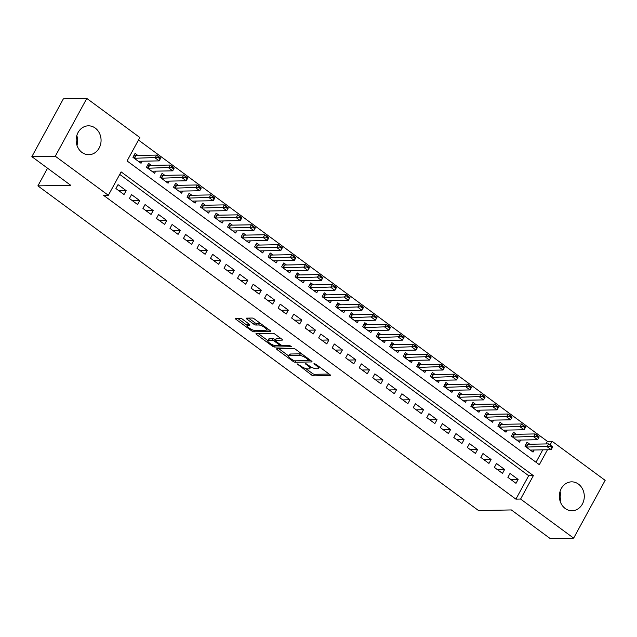 <?xml version="1.0" encoding="UTF-8"?>
<svg xmlns="http://www.w3.org/2000/svg" width="637" height="637" viewBox="0 0 637 637"><rect width="100%" height="100%" fill="white"/><g stroke="black" fill="none" stroke-linecap="round" stroke-linejoin="round"><path stroke-width="0.96" d="M297.065 363.831L311.445 374.914A1.815 0.51 -151.4 0 0 313.691 375.878L330.253 375.567A1.815 0.51 -151.4 0 0 330.523 375.464A1.815 0.51 -151.4 0 0 329.847 374.572L315.753 364.189L313.993 363.592L316.286 365.558A5.821 1.624 -151.4 0 1 318.452 368.393A5.821 1.624 -151.4 0 1 317.592 368.735L316.207 368.759A5.821 1.624 -151.4 0 1 309.017 365.686L305.617 363.671L307.727 365.71A5.821 1.624 -151.4 0 1 309.893 368.552A5.821 1.624 -151.4 0 1 309.033 368.895L307.647 368.919A5.821 1.624 -151.4 0 1 300.457 365.845L297.065 363.831M76.806 135.593A14.452 12.461 -91.1 0 1 76.981 145.379M95.255 128.085A14.452 12.461 -91.1 0 1 100.622 144.201A14.452 12.461 -91.1 0 1 88.885 154.711A14.452 12.461 -91.1 0 1 81.974 152.45A14.452 12.461 -91.1 0 1 76.607 136.334A14.452 12.461 -91.1 0 1 88.344 125.823A14.452 12.461 -91.1 0 1 95.255 128.085M560.019 491.621A14.452 12.461 -91.1 0 1 560.194 501.407M578.468 484.12A14.452 12.461 -91.1 0 1 583.834 500.236A14.452 12.461 -91.1 0 1 572.098 510.747A14.452 12.461 -91.1 0 1 565.186 508.477A14.452 12.461 -91.1 0 1 559.819 492.361A14.452 12.461 -91.1 0 1 571.556 481.851A14.452 12.461 -91.1 0 1 578.468 484.12M242.506 319.225A1.815 0.51 -151.4 0 0 240.26 318.261L235.61 318.349A1.815 0.51 -151.4 0 0 235.34 318.452A1.815 0.51 -151.4 0 0 236.016 319.344L251.671 330.874A1.815 0.51 -151.4 0 0 253.924 331.837L270.486 331.527A1.815 0.51 -151.4 0 0 270.757 331.423A1.815 0.51 -151.4 0 0 270.08 330.539L254.426 319.002A1.815 0.51 -151.4 0 0 252.18 318.038L246.567 318.142A1.815 0.51 -151.4 0 0 246.296 318.253A1.815 0.51 -151.4 0 0 246.973 319.137L253.669 324.074A1.815 0.51 -151.4 0 0 255.915 325.037L258.702 324.981A4.865 1.354 -151.4 0 1 263.845 326.964A4.865 1.354 -151.4 0 1 266.521 329.926A4.865 1.354 -151.4 0 1 265.796 330.213L254.896 330.42A4.865 1.354 -151.4 0 1 249.744 328.437A4.865 1.354 -151.4 0 1 247.076 325.475A4.865 1.354 -151.4 0 1 247.793 325.188L249.616 325.149A1.815 0.51 -151.4 0 0 249.879 325.045A1.815 0.51 -151.4 0 0 249.202 324.161L242.506 319.225M545.997 443.941L547.414 441.353L552.096 441.266L605.15 480.354L573.642 538.138L550.201 538.568L511.344 509.942L478.53 510.548L37.894 185.885L70.707 185.279L31.85 156.646L55.292 156.216L86.799 98.432L139.845 137.52L127.074 160.946L539.324 464.692L547.47 449.754M573.642 538.138L520.596 499.05L533.368 475.624L121.118 171.879L108.346 195.304L55.292 156.216M108.346 195.304L103.656 195.392L515.906 499.137L520.596 499.05M276.872 348.75A1.815 0.51 -151.4 0 0 276.601 348.853A1.815 0.51 -151.4 0 0 277.278 349.745L292.932 361.275A1.815 0.51 -151.4 0 0 295.178 362.238L311.748 361.927A1.815 0.51 -151.4 0 0 312.019 361.824A1.815 0.51 -151.4 0 0 311.342 360.94L295.687 349.402A1.815 0.51 -151.4 0 0 293.442 348.439L276.872 348.75M272.302 346.074L256.647 334.544A1.815 0.51 -151.4 0 1 255.97 333.653A1.815 0.51 -151.4 0 1 256.241 333.549L272.811 333.239A1.815 0.51 -151.4 0 1 275.057 334.202L281.753 339.139A1.815 0.51 -151.4 0 1 282.43 340.023A1.815 0.51 -151.4 0 1 282.159 340.134L275.447 340.254A1.815 0.51 -151.4 0 0 275.176 340.365A1.815 0.51 -151.4 0 0 275.853 341.249L280.296 344.529A1.815 0.51 -151.4 0 0 282.541 345.485L289.532 345.358L291.396 346.727L274.547 347.038A1.815 0.51 -151.4 0 1 272.302 346.074L272.923 344.935M137.815 155.428L135.068 153.406L132.942 157.315L141.048 163.287L142.194 161.193M151.327 165.389L148.588 163.367L146.454 167.268L154.568 173.248L155.707 171.154M164.848 175.35L162.101 173.328L159.975 177.229L168.08 183.209L169.227 181.115M178.36 185.303L175.621 183.289L173.487 187.19L181.601 193.162L182.739 191.068M191.88 195.264L189.133 193.242L187.007 197.151L195.113 203.123L196.26 201.029M205.393 205.225L202.654 203.203L200.52 207.105L208.633 213.084L209.772 210.99M218.913 215.187L216.166 213.164L214.04 217.066L222.146 223.046L223.292 220.951M232.425 225.14L229.686 223.117L227.552 227.027L235.666 232.999L236.805 230.905M245.946 235.101L243.199 233.078L241.073 236.988L249.178 242.96L250.325 240.866M259.458 245.062L256.719 243.039L254.585 246.941L262.699 252.921L263.837 250.827M272.978 255.023L270.231 253L268.105 256.902L276.211 262.874L277.358 260.78M286.491 264.976L283.752 262.954L281.618 266.863L289.731 272.835L290.87 270.741M300.011 274.937L297.264 272.915L295.138 276.816L303.244 282.796L304.39 280.702M313.523 284.898L310.784 282.876L308.65 286.777L316.764 292.757L317.903 290.663M327.044 294.851L324.297 292.837L322.171 296.738L330.277 302.71L331.423 300.616M340.556 304.812L337.817 302.79L335.683 306.7L343.797 312.671L344.935 310.577M354.076 314.774L351.329 312.751L349.203 316.653L357.309 322.633L358.456 320.538M367.589 324.735L364.85 322.712L362.716 326.614L370.83 332.586L371.968 330.499M381.109 334.688L378.362 332.665L376.236 336.575L384.342 342.547L385.489 340.453M394.622 344.649L391.882 342.626L389.748 346.528L397.862 352.508L399.001 350.414M408.142 354.61L405.395 352.587L403.269 356.489L411.375 362.469L412.521 360.375M421.654 364.563L418.915 362.549L416.781 366.45L424.895 372.422L426.034 370.328M435.175 374.524L432.427 372.502L430.301 376.411L438.407 382.383L439.554 380.289M448.687 384.485L445.948 382.463L443.814 386.364L451.928 392.344L453.066 390.25M462.207 394.446L459.46 392.424L457.334 396.325L465.44 402.305L466.587 400.211M475.72 404.399L472.98 402.377L470.847 406.287L478.96 412.258L480.099 410.164M489.24 414.361L486.493 412.338L484.367 416.248L492.473 422.22L493.619 420.125M502.752 424.322L500.013 422.299L497.879 426.201L505.993 432.181L507.132 430.086M516.273 434.283L513.526 432.26L511.4 436.162L519.505 442.134L520.652 440.04M507.888 477.352L515.994 483.332L518.128 479.43L510.014 473.45L507.888 477.352M494.368 467.399L502.482 473.371L504.608 469.469L496.502 463.489L494.368 467.399M480.855 457.438L488.961 463.41L491.095 459.508L482.981 453.536L480.855 457.438M467.335 447.477L475.449 453.456L477.575 449.547L469.469 443.575L467.335 447.477M453.823 437.523L461.929 443.495L464.062 439.594L455.949 433.614L453.823 437.523M440.302 427.562L448.416 433.534L450.542 429.633L442.436 423.653L440.302 427.562M426.79 417.601L434.896 423.581L437.03 419.672L428.916 413.7L426.79 417.601M413.27 407.64L421.383 413.62L423.509 409.71L415.404 403.739L413.27 407.64M399.757 397.687L407.863 403.659L409.997 399.757L401.883 393.777L399.757 397.687M386.237 387.726L394.351 393.698L396.477 389.796L388.371 383.824L386.237 387.726M372.725 377.765L380.83 383.745L382.964 379.835L374.851 373.863L372.725 377.765M359.204 367.804L367.318 373.784L369.444 369.882L361.33 363.902L359.204 367.804M345.692 357.851L353.798 363.823L355.924 359.921L347.818 353.941L345.692 357.851M332.172 347.89L340.285 353.861L342.411 349.96L334.298 343.988L332.172 347.89M318.659 337.928L326.765 343.908L328.891 339.999L320.785 334.027L318.659 337.928M305.139 327.975L313.253 333.947L315.379 330.046L307.265 324.066L305.139 327.975M291.627 318.014L299.732 323.986L301.858 320.085L293.753 314.113L291.627 318.014M278.106 308.053L286.22 314.033L288.346 310.123L280.232 304.152L278.106 308.053M264.594 298.092L272.7 304.072L274.826 300.17L266.72 294.19L264.594 298.092M251.074 288.139L259.187 294.111L261.313 290.209L253.2 284.229L251.074 288.139M237.561 278.178L245.667 284.15L247.793 280.248L239.687 274.276L237.561 278.178M224.041 268.217L232.155 274.197L234.281 270.287L226.167 264.315L224.041 268.217M210.528 258.264L218.634 264.236L220.76 260.334L212.654 254.354L210.528 258.264M197.008 248.303L205.122 254.274L207.248 250.373L199.134 244.393L197.008 248.303M183.496 238.342L191.602 244.321L193.728 240.412L185.622 234.44L183.496 238.342M169.975 228.38L178.089 234.36L180.215 230.451L172.101 224.479L169.975 228.38M156.463 218.427L164.569 224.399L166.695 220.498L158.589 214.518L156.463 218.427M142.943 208.466L151.057 214.438L153.183 210.536L145.069 204.565L142.943 208.466M129.43 198.505L137.536 204.485L139.662 200.575L131.556 194.603L129.43 198.505M515.906 499.137L528.678 475.712L119.74 174.403M126.15 190.622L118.036 184.642L115.91 188.544L124.024 194.524L126.15 190.622L118.904 190.75M547.414 441.353L138.468 140.044M536.012 462.247L542.78 449.841M529.785 444.236L527.046 442.213L524.912 446.123L533.026 452.095L534.164 450.001M47.536 168.2L37.894 185.885M31.85 156.646L63.358 98.862L86.799 98.432M550.089 444.944L552.096 441.266M528.678 475.712L533.368 475.624M518.128 479.43L510.882 479.557M504.608 469.469L497.362 469.604M491.095 459.508L483.849 459.643M477.575 449.547L470.329 449.682M464.062 439.594L456.817 439.721M450.542 429.633L443.296 429.768M437.03 419.672L429.784 419.807M423.509 409.71L416.264 409.846M409.997 399.757L402.751 399.893M396.477 389.796L389.231 389.932M382.964 379.835L375.719 379.971M369.444 369.882L362.198 370.009M355.924 359.921L348.686 360.056M342.411 349.96L335.166 350.095M328.891 339.999L321.653 340.134M315.379 330.046L308.133 330.181M301.858 320.085L294.613 320.22M288.346 310.123L281.1 310.259M274.826 300.17L267.58 300.298M261.313 290.209L254.067 290.345M247.793 280.248L240.547 280.384M234.281 270.287L227.035 270.422M220.76 260.334L213.514 260.461M207.248 250.373L200.002 250.508M193.728 240.412L186.482 240.547M180.215 230.451L172.969 230.586M166.695 220.498L159.449 220.633M153.183 210.536L145.937 210.672M139.662 200.575L132.416 200.711M309.893 368.552L310.745 366.992A5.821 1.624 -151.4 0 0 310.792 366.84M318.452 368.393L319.304 366.832A5.821 1.624 -151.4 0 0 319.312 366.808M305.856 368.608L312.297 373.354A1.815 0.51 -151.4 0 0 314.543 374.309L329.13 374.046M309.104 360.431L310.625 360.407M278.847 348.71L288.665 355.94A5.821 1.624 -151.4 0 0 290.838 358.758L294.334 360.853L308.881 360.582L306.668 358.472A5.821 1.624 -151.4 0 0 299.478 355.398L289.54 355.581A5.821 1.624 -151.4 0 0 288.68 355.924L289.524 354.363A5.821 1.624 -151.4 0 1 290.392 354.013L300.33 353.83L299.478 355.398M302.129 354.148A5.821 1.624 -151.4 0 0 300.33 353.83M267.803 340.572L258.224 333.509M281.036 338.605L276.291 338.693A1.815 0.51 -151.4 0 0 276.028 338.804L275.176 340.365M281.88 345.358L279.707 345.397M268.472 340.389A4.865 1.354 -151.4 0 0 267.747 340.676A4.865 1.354 -151.4 0 0 270.422 343.638A4.865 1.354 -151.4 0 0 275.566 345.612L279.412 345.541A1.815 0.51 -151.4 0 0 279.683 345.437A1.815 0.51 -151.4 0 0 279.006 344.553L274.563 341.273A1.815 0.51 -151.4 0 0 272.317 340.317L268.472 340.389L269.324 338.82A4.865 1.354 -151.4 0 0 268.599 339.115L267.747 340.676M269.324 338.82L273.162 338.757A1.815 0.51 -151.4 0 1 275.415 339.712L275.495 339.776M248.494 323.636A4.865 1.354 -151.4 0 0 247.928 323.915L247.076 325.475M260.621 323.572A4.865 1.354 -151.4 0 0 259.554 323.421L258.702 324.981M248.541 318.11L254.521 322.513A1.815 0.51 -151.4 0 0 256.767 323.477L259.554 323.421M266.401 330.062L269.363 330.006M237.593 318.309L247.14 325.348M550.249 445.781L549.994 446.25L552.016 447.747L552.271 447.278L548.648 443.885L552.709 446.879L551.172 449.69L547.119 446.696L548.648 443.885L528.025 444.268A1.855 0.518 28.6 0 1 527.675 444.228L526.13 443.893M549.994 446.25L526.488 447.078A1.855 0.518 28.6 0 1 526.17 447.047M530.334 450.112A1.855 0.518 28.6 0 1 530.549 450.072L551.172 449.69L552.016 447.747M552.271 447.278L552.709 446.879M536.728 435.827L536.473 436.297L538.504 437.786L538.759 437.316L535.136 433.932L539.189 436.918L537.66 439.729L533.599 436.743L535.136 433.932L514.505 434.315A1.855 0.518 28.6 0 1 514.163 434.267L512.618 433.932M536.473 436.297L512.976 437.125A1.855 0.518 28.6 0 1 512.658 437.086M516.822 440.159A1.855 0.518 28.6 0 1 517.029 440.111L537.66 439.729L538.504 437.786M538.759 437.316L539.189 436.918M523.216 425.866L522.961 426.336L524.984 427.825L525.238 427.363L521.615 423.971L525.676 426.957L524.14 429.768L520.087 426.782L521.615 423.971L500.993 424.353A1.855 0.518 28.6 0 1 500.642 424.314L499.097 423.971M522.961 426.336L499.456 427.164A1.855 0.518 28.6 0 1 499.137 427.132M503.302 430.198A1.855 0.518 28.6 0 1 503.517 430.15L524.14 429.768L524.984 427.825M525.238 427.363L525.676 426.957M509.696 415.905L509.441 416.375L511.471 417.872L511.726 417.402L508.103 414.01L512.156 416.996L510.627 419.807L506.566 416.821L508.103 414.01L487.472 414.392A1.855 0.518 28.6 0 1 487.13 414.353L485.585 414.018M509.441 416.375L485.943 417.203A1.855 0.518 28.6 0 1 485.625 417.171M489.789 420.237A1.855 0.518 28.6 0 1 489.996 420.189L510.627 419.807L511.471 417.872M511.726 417.402L512.156 416.996M496.183 405.952L495.928 406.414L497.951 407.911L498.206 407.441L494.583 404.049L498.644 407.043L497.107 409.854L493.054 406.868L494.583 404.049L473.96 404.431A1.855 0.518 28.6 0 1 473.609 404.391L472.065 404.057M495.928 406.414L472.423 407.25A1.855 0.518 28.6 0 1 472.105 407.21L473.609 404.391M476.269 410.276A1.855 0.518 28.6 0 1 476.484 410.236L497.107 409.854L497.951 407.911M498.206 407.441L498.644 407.043M482.663 395.991L482.408 396.461L484.438 397.95L484.693 397.48L481.07 394.096L485.123 397.082L483.594 399.893L479.534 396.907L481.07 394.096L460.44 394.478A1.855 0.518 28.6 0 1 460.097 394.438L458.552 394.096M482.408 396.461L458.911 397.289A1.855 0.518 28.6 0 1 458.592 397.249M462.757 400.323A1.855 0.518 28.6 0 1 462.964 400.275L483.594 399.893L484.438 397.95M484.693 397.48L485.123 397.082M469.151 386.03L468.896 386.5L470.918 387.997L471.173 387.527L467.55 384.135L471.611 387.121L470.074 389.932L466.021 386.946L467.55 384.135L446.927 384.517A1.855 0.518 28.6 0 1 446.577 384.477L445.032 384.135M468.896 386.5L445.39 387.328A1.855 0.518 28.6 0 1 445.072 387.296L446.577 384.477M449.236 390.362A1.855 0.518 28.6 0 1 449.451 390.314L470.074 389.932L470.918 387.997M471.173 387.527L471.611 387.121M455.63 376.069L455.375 376.539L457.406 378.036L457.661 377.566L454.038 374.174L458.091 377.168L456.562 379.978L452.501 376.985L454.038 374.174L433.407 374.556A1.855 0.518 28.6 0 1 433.064 374.516L431.52 374.182M455.375 376.539L431.878 377.367A1.855 0.518 28.6 0 1 431.56 377.335M435.724 380.4A1.855 0.518 28.6 0 1 435.931 380.361L456.562 379.978L457.406 378.036M457.661 377.566L458.091 377.168M442.118 366.116L441.855 366.586L443.885 368.075L444.14 367.605L440.517 364.221L444.578 367.207L443.041 370.017L438.989 367.031L440.517 364.221L419.894 364.603A1.855 0.518 28.6 0 1 419.544 364.555L417.999 364.221M441.855 366.586L418.358 367.414A1.855 0.518 28.6 0 1 418.039 367.374M422.204 370.447A1.855 0.518 28.6 0 1 422.419 370.4L443.041 370.017L443.885 368.075M444.14 367.605L444.578 367.207M428.597 356.155L428.343 356.624L430.373 358.113L430.628 357.652L427.005 354.26L431.058 357.246L429.529 360.056L425.468 357.07L427.005 354.26L406.374 354.642A1.855 0.518 28.6 0 1 406.032 354.602L404.487 354.26M428.343 356.624L404.845 357.453A1.855 0.518 28.6 0 1 404.527 357.413M408.691 360.486A1.855 0.518 28.6 0 1 408.898 360.438L429.529 360.056L430.373 358.113M430.628 357.652L431.058 357.246M415.085 346.194L414.822 346.663L416.853 348.16L417.108 347.691L413.485 344.298L417.546 347.284L416.009 350.095L411.956 347.109L413.485 344.298L392.862 344.681A1.855 0.518 28.6 0 1 392.511 344.641L390.967 344.298M414.822 346.663L391.325 347.491A1.855 0.518 28.6 0 1 391.007 347.46L392.511 344.641M395.171 350.525A1.855 0.518 28.6 0 1 395.386 350.477L416.009 350.095L416.853 348.16M417.108 347.691L417.546 347.284M401.565 336.24L401.31 336.702L403.34 338.199L403.595 337.729L399.972 334.337L404.025 337.331L402.496 340.142L398.436 337.148L399.972 334.337L379.341 334.72A1.855 0.518 28.6 0 1 378.999 334.68L377.454 334.345M401.31 336.702L377.813 337.53A1.855 0.518 28.6 0 1 377.494 337.499M381.659 340.564A1.855 0.518 28.6 0 1 381.866 340.524L402.496 340.142L403.34 338.199M403.595 337.729L404.025 337.331M388.052 326.279L387.79 326.749L389.82 328.238L390.075 327.768L386.452 324.384L390.513 327.37L388.976 330.181L384.923 327.195L386.452 324.384L365.829 324.766A1.855 0.518 28.6 0 1 365.479 324.719L363.934 324.384M387.79 326.749L364.292 327.577A1.855 0.518 28.6 0 1 363.974 327.537L365.479 324.719M368.138 330.611A1.855 0.518 28.6 0 1 368.345 330.563L388.976 330.181L389.82 328.238M390.075 327.768L390.513 327.37M374.532 316.318L374.277 316.788L376.308 318.285L376.563 317.815L372.94 314.423L376.993 317.409L375.464 320.22L371.403 317.234L372.94 314.423L352.309 314.805A1.855 0.518 28.6 0 1 351.966 314.766L350.422 314.423M374.277 316.788L350.78 317.616A1.855 0.518 28.6 0 1 350.461 317.584M354.626 320.65A1.855 0.518 28.6 0 1 354.833 320.602L375.464 320.22L376.308 318.285M376.563 317.815L376.993 317.409M361.02 306.357L360.757 306.827L362.787 308.324L363.042 307.854L359.419 304.462L363.48 307.448L361.943 310.267L357.89 307.273L359.419 304.462L338.796 304.844A1.855 0.518 28.6 0 1 338.446 304.805L336.901 304.47M360.757 306.827L337.26 307.655A1.855 0.518 28.6 0 1 336.941 307.623M341.106 310.689A1.855 0.518 28.6 0 1 341.313 310.649L361.943 310.267L362.787 308.324M363.042 307.854L363.48 307.448M347.499 296.404L347.245 296.866L349.275 298.363L349.53 297.893L345.907 294.509L349.96 297.495L348.431 300.306L344.37 297.32L345.907 294.509L325.276 294.891A1.855 0.518 28.6 0 1 324.934 294.843L323.389 294.509M347.245 296.866L323.747 297.702A1.855 0.518 28.6 0 1 323.429 297.662M327.593 300.728A1.855 0.518 28.6 0 1 327.8 300.688L348.431 300.306L349.275 298.363M349.53 297.893L349.96 297.495M333.987 286.443L333.724 286.913L335.755 288.402L336.01 287.94L332.387 284.548L336.447 287.534L334.911 290.345L330.858 287.359L332.387 284.548L311.764 284.93A1.855 0.518 28.6 0 1 311.413 284.89L309.869 284.548M333.724 286.913L310.227 287.741A1.855 0.518 28.6 0 1 309.908 287.701L311.413 284.89M314.073 290.775A1.855 0.518 28.6 0 1 314.28 290.727L334.911 290.345L335.755 288.402M336.01 287.94L336.447 287.534M320.467 276.482L320.212 276.952L322.242 278.449L322.497 277.979L318.874 274.587L322.927 277.573L321.398 280.384L317.337 277.398L318.874 274.587L298.243 274.969A1.855 0.518 28.6 0 1 297.901 274.929L296.356 274.587M320.212 276.952L296.715 277.78A1.855 0.518 28.6 0 1 296.396 277.748M300.56 280.813A1.855 0.518 28.6 0 1 300.768 280.766L321.398 280.384L322.242 278.449M322.497 277.979L322.927 277.573M306.954 266.521L306.692 266.991L308.722 268.488L308.977 268.018L305.354 264.626L309.415 267.62L307.878 270.43L303.825 267.436L305.354 264.626L284.731 265.008A1.855 0.518 28.6 0 1 284.381 264.968L282.836 264.634M306.692 266.991L283.194 267.819A1.855 0.518 28.6 0 1 282.876 267.787L284.381 264.968M287.04 270.852A1.855 0.518 28.6 0 1 287.247 270.813L307.878 270.43L308.722 268.488M308.977 268.018L309.415 267.62M293.434 256.568L293.179 257.037L295.21 258.526L295.464 258.057L291.842 254.673L295.894 257.659L294.366 260.469L290.305 257.483L291.842 254.673L271.211 255.055A1.855 0.518 28.6 0 1 270.868 255.007L269.324 254.673M293.179 257.037L269.682 257.866A1.855 0.518 28.6 0 1 269.363 257.826M273.528 260.899A1.855 0.518 28.6 0 1 273.735 260.852L294.366 260.469L295.21 258.526M295.464 258.057L295.894 257.659M279.914 246.607L279.659 247.076L281.689 248.565L281.944 248.104L278.321 244.712L282.382 247.697L280.845 250.508L276.792 247.522L278.321 244.712L257.698 245.094A1.855 0.518 28.6 0 1 257.348 245.054L255.803 244.712M279.659 247.076L256.162 247.904A1.855 0.518 28.6 0 1 255.843 247.873M260.007 250.938A1.855 0.518 28.6 0 1 260.214 250.89L280.845 250.508L281.689 248.565M281.944 248.104L282.382 247.697M266.401 236.645L266.147 237.115L268.177 238.612L268.432 238.142L264.809 234.75L268.862 237.736L267.333 240.547L263.272 237.561L264.809 234.75L244.178 235.133A1.855 0.518 28.6 0 1 243.828 235.093L242.283 234.758M266.147 237.115L242.649 237.943A1.855 0.518 28.6 0 1 242.331 237.912M246.495 240.977A1.855 0.518 28.6 0 1 246.702 240.929L267.333 240.547L268.177 238.612M268.432 238.142L268.862 237.736M252.881 226.692L252.626 227.154L254.657 228.651L254.911 228.181L251.289 224.789L255.349 227.783L253.813 230.594L249.76 227.608L251.289 224.789L230.666 225.172A1.855 0.518 28.6 0 1 230.315 225.132L228.771 224.797M252.626 227.154L229.129 227.99A1.855 0.518 28.6 0 1 228.81 227.95M232.975 231.016A1.855 0.518 28.6 0 1 233.182 230.976L253.813 230.594L254.657 228.651M254.911 228.181L255.349 227.783M239.369 216.731L239.114 217.201L241.144 218.69L241.399 218.22L237.776 214.836L241.829 217.822L240.3 220.633L236.239 217.647L237.776 214.836L217.145 215.218A1.855 0.518 28.6 0 1 216.795 215.179L215.25 214.836M239.114 217.201L215.617 218.029A1.855 0.518 28.6 0 1 215.298 217.989M219.462 221.063A1.855 0.518 28.6 0 1 219.669 221.015L240.3 220.633L241.144 218.69M241.399 218.22L241.829 217.822M225.848 206.77L225.594 207.24L227.624 208.737L227.879 208.267L224.256 204.875L228.317 207.861L226.78 210.672L222.727 207.686L224.256 204.875L203.633 205.257A1.855 0.518 28.6 0 1 203.283 205.218L201.738 204.875M225.594 207.24L202.096 208.068A1.855 0.518 28.6 0 1 201.778 208.036L203.283 205.218M205.942 211.102A1.855 0.518 28.6 0 1 206.149 211.054L226.78 210.672L227.624 208.737M227.879 208.267L228.317 207.861M212.336 196.809L212.081 197.279L214.104 198.776L214.366 198.306L210.743 194.914L214.796 197.908L213.268 200.719L209.207 197.725L210.743 194.914L190.113 195.296A1.855 0.518 28.6 0 1 189.762 195.256L188.218 194.922M212.081 197.279L188.584 198.107A1.855 0.518 28.6 0 1 188.265 198.075M192.43 201.141A1.855 0.518 28.6 0 1 192.637 201.101L213.268 200.719L214.104 198.776M214.366 198.306L214.796 197.908M198.816 186.856L198.561 187.326L200.591 188.815L200.846 188.345L197.223 184.961L201.276 187.947L199.747 190.758L195.694 187.772L197.223 184.961L176.6 185.343A1.855 0.518 28.6 0 1 176.25 185.295L174.705 184.961M198.561 187.326L175.064 188.154A1.855 0.518 28.6 0 1 174.745 188.114L176.25 185.295M178.909 191.188A1.855 0.518 28.6 0 1 179.116 191.14L199.747 190.758L200.591 188.815M200.846 188.345L201.276 187.947M185.303 176.895L185.049 177.365L187.071 178.854L187.334 178.392L183.711 175L187.764 177.986L186.235 180.797L182.174 177.811L183.711 175L163.08 175.382A1.855 0.518 28.6 0 1 162.73 175.342L161.185 175M185.049 177.365L161.551 178.193A1.855 0.518 28.6 0 1 161.233 178.153M165.397 181.226A1.855 0.518 28.6 0 1 165.604 181.179L186.235 180.797L187.071 178.854M187.334 178.392L187.764 177.986M171.783 166.934L171.528 167.404L173.559 168.901L173.813 168.431L170.19 165.039L174.243 168.025L172.715 170.835L168.662 167.85L170.19 165.039L149.568 165.421A1.855 0.518 28.6 0 1 149.217 165.381L147.673 165.039M171.528 167.404L148.031 168.232A1.855 0.518 28.6 0 1 147.712 168.2M151.877 171.265A1.855 0.518 28.6 0 1 152.084 171.218L172.715 170.835L173.559 168.901M173.813 168.431L174.243 168.025M158.271 156.981L158.016 157.443L160.038 158.939L160.301 158.47L156.678 155.078L160.731 158.072L159.194 160.882L155.141 157.888L156.678 155.078L136.047 155.46A1.855 0.518 28.6 0 1 135.697 155.42L134.152 155.086M158.016 157.443L134.518 158.271A1.855 0.518 28.6 0 1 134.2 158.239M138.364 161.304A1.855 0.518 28.6 0 1 138.571 161.265L159.194 160.882L160.038 158.939M160.301 158.47L160.731 158.072M297.654 363.966L297.344 364.531M314.766 363.647L314.463 364.213M306.214 363.807L305.903 364.372M308.109 365.017L307.727 365.71M316.669 364.858L316.286 365.558M314.543 374.309L313.691 375.878M312.297 373.354L311.445 374.914M295.95 360.821L295.178 362.238M293.339 360.534L292.932 361.275M277.828 348.734L277.278 349.745M308.969 359.188L308.595 359.889M307.05 357.771L306.668 358.472M290.392 354.013L289.54 355.581M257.197 333.533L256.647 334.544M276.291 338.693L275.447 340.254M275.327 345.612L274.547 347.038M279.38 343.853L279.006 344.553M275.415 339.712L274.563 341.273M273.162 338.757L272.317 340.317M248.597 323.707L247.793 325.188M256.767 323.477L255.915 325.037M254.521 322.513L253.669 324.074M247.522 318.126L246.973 319.137M254.696 330.412L253.924 331.837M252.284 329.751L251.671 330.874M236.566 318.333L236.016 319.344M527.675 444.228L526.146 447.031M528.025 444.268L526.488 447.078M514.163 434.267L512.634 437.07M514.505 434.315L512.976 437.125M500.642 424.314L499.113 427.108M500.993 424.353L499.456 427.164M487.13 414.353L485.601 417.155M487.472 414.392L485.943 417.203M473.96 404.431L472.423 407.25M460.097 394.438L458.568 397.233M460.44 394.478L458.911 397.289M446.927 384.517L445.39 387.328M433.064 374.516L431.536 377.319M433.407 374.556L431.878 377.367M419.544 364.555L418.015 367.358M419.894 364.603L418.358 367.414M406.032 354.602L404.503 357.397M406.374 354.642L404.845 357.453M392.862 344.681L391.325 347.491M378.999 334.68L377.47 337.483M379.341 334.72L377.813 337.53M365.829 324.766L364.292 327.577M351.966 314.766L350.438 317.56M352.309 314.805L350.78 317.616M338.446 304.805L336.917 307.607M338.796 304.844L337.26 307.655M324.934 294.843L323.405 297.646M325.276 294.891L323.747 297.702M311.764 284.93L310.227 287.741M297.901 274.929L296.372 277.732M298.243 274.969L296.715 277.78M284.731 265.008L283.194 267.819M270.868 255.007L269.34 257.81M271.211 255.055L269.682 257.866M257.348 245.054L255.819 247.849M257.698 245.094L256.162 247.904M243.828 235.093L242.307 237.896M244.178 235.133L242.649 237.943M230.315 225.132L228.787 227.935M230.666 225.172L229.129 227.99M216.795 215.179L215.274 217.973M217.145 215.218L215.617 218.029M203.633 205.257L202.096 208.068M189.762 195.256L188.241 198.059M190.113 195.296L188.584 198.107M176.6 185.343L175.064 188.154M162.73 175.342L161.209 178.137M163.08 175.382L161.551 178.193M149.217 165.381L147.688 168.184M149.568 165.421L148.031 168.232M135.697 155.42L134.176 158.223M136.047 155.46L134.518 158.271M309.55 359.618L309.064 360.51M280.208 344.466L279.683 345.437M267.301 328.493L266.521 329.926"/></g></svg>
